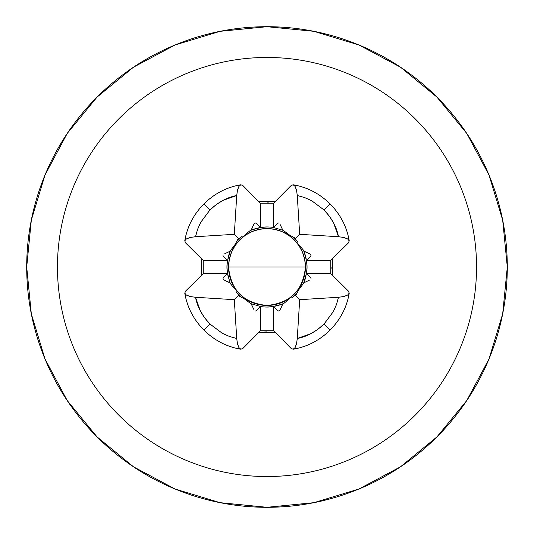 <?xml version="1.0" encoding="UTF-8"?>
<svg xmlns="http://www.w3.org/2000/svg" width="534" height="534" viewBox="0 0 534 534"><rect width="100%" height="100%" fill="white"/><g stroke="black" fill="none" stroke-linecap="round" stroke-linejoin="round"><path stroke-width="0.8" d="M267 332.682A65.682 65.682 0 0 1 259.01 332.195L267 332.682L275.077 332.181A65.682 65.682 0 0 1 267 332.682M201.819 275.077A65.682 65.682 0 0 1 201.805 259.01L201.318 267L201.819 275.077M258.923 201.819A65.682 65.682 0 0 1 274.99 201.805L267 201.318L258.923 201.819M267 476.542A209.542 209.542 0 0 0 476.542 267A209.542 209.542 0 0 0 267 57.458A209.542 209.542 0 0 0 57.458 267A209.542 209.542 0 0 0 267 476.542M267 26.7A240.3 240.3 0 0 1 507.3 267A240.3 240.3 0 0 1 267 507.3A240.3 240.3 0 0 1 26.7 267A240.3 240.3 0 0 1 267 26.7L313.879 31.319L358.961 44.989L400.507 67.197L436.919 97.081L466.803 133.493L489.01 175.039L502.681 220.121L507.3 267L502.681 313.879L489.01 358.961L466.803 400.507L436.919 436.919L400.507 466.803L358.961 489.01L313.879 502.681L267 507.3L220.121 502.681L175.039 489.01L133.493 466.803L97.081 436.919L67.197 400.507L44.989 358.961L31.319 313.879L26.7 267L31.319 220.121L44.989 175.039L67.197 133.493L97.081 97.081L133.493 67.197L175.039 44.989L220.121 31.319L267 26.7M332.181 258.923A65.682 65.682 0 0 1 332.195 274.99L332.682 267L332.181 258.923M260.592 203.24L260.592 227.464L267 226.95A40.05 40.05 0 0 0 260.592 227.464A40.05 40.05 0 0 1 267 226.95A40.05 40.05 0 0 0 260.592 227.464L260.846 203.207L273.408 203.24L273.408 227.464A40.05 40.05 0 0 0 267 226.95A40.05 40.05 0 0 1 273.408 227.464L273.408 203.24M256.534 228.338L260.592 227.464L256.453 223.439L260.592 227.571L252.889 229.52L256.534 228.338A40.05 40.05 0 0 0 250.506 230.508M227.464 260.592A40.05 40.05 0 0 0 227.464 273.408A40.05 40.05 0 0 1 227.464 260.592A40.05 40.05 0 0 0 227.464 273.408L203.24 273.408L227.571 273.408L229.52 281.111L227.464 273.408L226.95 267L227.464 260.592L203.24 260.592L227.464 260.592M273.408 330.76L273.408 306.536L267 307.05A40.05 40.05 0 0 1 260.592 306.536A40.05 40.05 0 0 0 273.408 306.536L273.408 330.76L260.592 330.766L273.154 330.793M324.058 324.058L330.079 330.079L324.058 324.058L333.356 311.596L336.46 304.574L338.503 297.278L299.681 299.681L297.271 338.489L311.048 333.596L317.71 329.458L324.031 324.025L333.329 311.569L336.44 304.56L338.489 297.271L299.681 299.681L297.278 338.503L296.517 343.923L295.042 347.694L293.099 349.249L291.003 348.315L276.485 333.59M330.7 273.501L348.315 291.003L349.243 293.113L347.687 295.048L343.342 296.65M310.08 279.843L304.48 282.513L310.08 279.843M279.489 310.448L278.514 310.988L277.546 310.735L278.514 310.988M280.063 309.807L282.506 304.5L281.518 307.17M324.058 209.942L330.079 203.921L324.058 209.942L311.596 200.644L304.574 197.54L297.278 195.497L299.681 234.319L338.489 236.729L333.596 222.952L329.458 216.29L324.025 209.969L311.569 200.671L304.56 197.56L297.271 195.511L299.681 234.319L338.503 236.722L343.923 237.483L347.694 238.958L349.249 240.901L348.315 242.997L333.59 257.515M273.501 203.3L291.003 185.685L293.113 184.757L295.048 186.313L296.65 190.658M279.843 223.92L282.513 229.52L279.843 223.92M310.448 254.511L310.988 255.486L310.735 256.453L310.988 255.486M309.807 253.937L304.5 251.494L307.17 252.482M209.942 209.942L203.921 203.921L209.942 209.942L200.644 222.404L197.54 229.426L195.497 236.722L234.319 234.319L236.729 195.511L222.952 200.404L216.29 204.542L209.969 209.975L200.671 222.431L197.56 229.44L195.511 236.729L234.319 234.319L236.722 195.497L237.483 190.077L238.958 186.306L240.901 184.751L242.997 185.685L257.515 200.41M203.3 260.499L185.685 242.997L184.757 240.887L186.313 238.952L190.658 237.35M223.92 254.157L229.52 251.487L223.92 254.157M254.511 223.552L255.486 223.012L256.453 223.265L255.486 223.012M253.937 224.193L251.494 229.5L252.482 226.83M330.793 260.846L330.76 273.408L306.536 273.408A40.05 40.05 0 0 0 306.536 260.592L330.76 260.592L330.793 273.148M203.207 260.852L203.234 273.415L203.24 260.592M209.942 324.058L203.921 330.079L209.942 324.058L222.404 333.356L229.426 336.46L236.722 338.503L234.319 299.681L195.511 297.271L200.404 311.048L204.542 317.71L209.975 324.031L222.431 333.329L229.44 336.44L236.729 338.489L234.319 299.681L195.497 297.278L190.077 296.517L186.306 295.042L184.751 293.099L185.685 291.003L200.41 276.485M260.499 330.7L242.997 348.315L240.887 349.243L238.952 347.687L237.35 343.342M254.157 310.08L251.487 304.48L254.157 310.08M223.552 279.489L223.012 278.514L223.265 277.546L223.012 278.514M224.193 280.063L229.5 282.506L226.83 281.518M260.592 330.76L260.592 306.536L260.592 330.76M236.308 291.884L236.161 291.611C236.696 293.206 238.758 295.255 242.349 297.765L238.438 295.609L245.593 299.601L251.507 304.353M234.292 288.42L229.507 282.506L234.292 288.42M256.453 310.735L255.486 310.988L256.453 310.735L259.557 307.497L256.453 310.594M223.439 277.546L227.477 273.508L223.265 277.546M250.8 303.626L260.592 306.536L250.8 303.626M238.391 295.562L234.319 299.681L238.438 295.609M193.295 283.587L203.481 273.408M242.997 348.315L240.894 349.249L238.952 347.687L237.483 343.909L236.722 338.503M259.557 307.497L260.332 306.716M209.975 324.031C202.132 315.801 197.313 306.876 195.511 297.271M190.625 296.644L186.306 295.042L184.757 293.113L185.685 291.003M189.944 286.965L190.464 286.438M202.359 274.529L203.08 273.808M259.464 331.741L250.312 340.906M247.362 343.829L244.972 346.206M260.846 203.207L273.148 203.207M268.749 202.947L267 202.92M260.458 330.746L266.98 331.08M331.06 268.522L331.08 267M230 282.326L227.718 274.816M251.674 230L259.184 227.718M304 251.674L306.282 259.184M330.76 260.592L306.536 260.592L307.05 267L306.536 273.408L330.76 273.408M282.326 304L274.816 306.282M242.116 236.308L242.389 236.161C240.794 236.696 238.745 238.758 236.235 242.349L238.391 238.438L234.399 245.593L229.647 251.507M245.58 234.292L251.494 229.507L245.58 234.292M223.265 256.453L223.012 255.486L223.265 256.453L226.503 259.557L223.406 256.453M230.374 250.8L227.544 260.592L228.939 254.538L230.374 250.8M238.438 238.391L234.319 234.319L238.391 238.438M250.413 193.295L260.592 203.481M185.685 242.997L184.751 240.894L186.313 238.952L190.091 237.483L195.497 236.722M226.503 259.557L227.284 260.332M209.969 209.975C218.199 202.132 227.124 197.313 236.729 195.511M237.356 190.625L238.958 186.306L240.887 184.757L242.997 185.685M247.035 189.944L247.562 190.464M259.471 202.359L260.192 203.08M202.259 259.464L193.094 250.312M190.171 247.362L187.794 244.972M297.692 242.116L297.839 242.389C297.304 240.794 295.242 238.745 291.651 236.235L295.562 238.391L288.407 234.399L282.493 229.647M299.707 245.58L304.493 251.494L299.707 245.58M277.546 223.265L278.514 223.012L277.546 223.265L274.443 226.503L277.546 223.406M310.561 256.453L306.429 260.592L304.48 252.889L306.429 260.592L310.735 256.453M283.2 230.374L273.408 227.464L283.2 230.374M306.536 260.592L306.536 260.592A40.05 40.05 0 0 1 306.536 273.408L306.536 273.408A40.05 40.05 0 0 0 306.536 260.592M295.609 238.438L299.681 234.319L295.562 238.391M340.705 250.413L330.519 260.592M291.003 185.685L293.106 184.751L295.048 186.313L296.517 190.091L297.278 195.497M274.443 226.503L273.668 227.284M324.025 209.969C331.868 218.199 336.687 227.124 338.489 236.729M343.375 237.356L347.694 238.958L349.243 240.887L348.315 242.997M344.056 247.035L343.536 247.562M331.641 259.471L330.92 260.192M274.536 202.259L283.688 193.094M286.638 190.171L289.027 187.794M291.884 297.692L291.611 297.839C293.206 297.304 295.255 295.242 297.765 291.651L295.609 295.562L299.601 288.407L304.353 282.493M288.42 299.707L282.506 304.493L288.42 299.707M310.735 277.546L310.988 278.514L310.735 277.546L307.497 274.443L310.594 277.546M277.546 310.561L273.408 306.429L281.111 304.48L273.408 306.429L277.546 310.735M303.626 283.2L306.456 273.408L305.061 279.462L303.626 283.2M273.408 306.536L273.408 306.536A40.05 40.05 0 0 1 267 307.05A40.05 40.05 0 0 0 273.408 306.536M295.562 295.609L299.681 299.681L295.609 295.562M283.587 340.705L273.408 330.519M348.315 291.003L349.249 293.106L347.687 295.048L343.909 296.517L338.503 297.278M307.497 274.443L306.716 273.668M324.031 324.025C315.801 331.868 306.876 336.687 297.271 338.489M296.644 343.375L295.042 347.694L293.113 349.243L291.003 348.315M286.965 344.056L286.438 343.536M274.529 331.641L273.808 330.92M331.741 274.536L340.906 283.688M343.829 286.638L346.206 289.027M277.466 305.662A40.05 40.05 0 0 0 283.494 303.492M305.662 256.534A40.05 40.05 0 0 0 303.492 250.506M228.552 267L305.448 267C303.172 290.356 290.356 303.172 267 305.448C243.644 303.172 230.828 290.356 228.552 267L229.293 274.503L231.476 281.712L235.033 288.36L239.813 294.187L245.64 298.967L252.288 302.524L259.497 304.707L267 305.448L274.503 304.707L281.712 302.524L288.36 298.967L294.187 294.187L298.967 288.36L302.524 281.712L304.707 274.503L305.448 267A38.448 38.448 0 0 1 267 305.448A38.448 38.448 0 0 1 228.552 267A38.448 38.448 0 0 1 267 228.552A38.448 38.448 0 0 1 305.448 267L304.707 259.497L302.524 252.288L298.967 245.64L294.187 239.813L288.36 235.033L281.712 231.476L274.503 229.293L267 228.552L259.497 229.293L252.288 231.476L245.64 235.033L239.813 239.813L235.033 245.64L231.476 252.288L229.293 259.497L228.552 267A38.448 38.448 0 0 0 267 305.448A38.448 38.448 0 0 0 305.448 267L228.552 267M293.113 349.243C307.284 346.8 319.606 340.412 330.079 330.079C340.412 319.606 346.8 307.284 349.243 293.113M349.243 240.887C346.8 226.716 340.412 214.394 330.079 203.921C319.606 193.588 307.284 187.2 293.113 184.757M240.887 184.757C226.716 187.2 214.394 193.588 203.921 203.921C193.588 214.394 187.2 226.716 184.757 240.887M184.757 293.113C187.2 307.284 193.588 319.606 203.921 330.079C214.394 340.412 226.716 346.8 240.887 349.243"/></g></svg>
